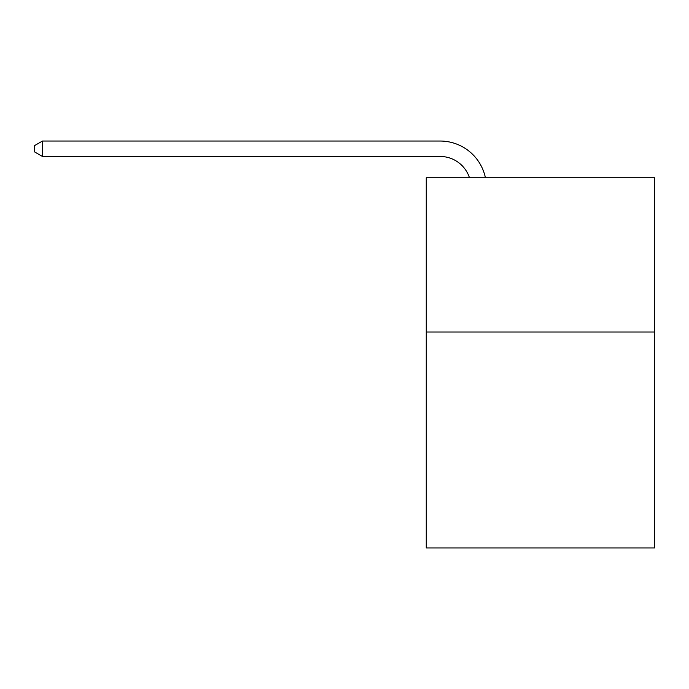 <?xml version="1.0" encoding="UTF-8"?>
<svg xmlns="http://www.w3.org/2000/svg" width="689" height="689" viewBox="0 0 689 689"><rect width="100%" height="100%" fill="white"/><g stroke="black" fill="none" stroke-linecap="round" stroke-linejoin="round"><path stroke-width="1.03" d="M654.55 332.003L654.55 547.962L426.258 547.962L426.258 177.753L654.55 177.753L654.55 332.003L426.258 332.003M469.467 177.753A30.85 30.85 -36.7 0 0 440.133 156.463L42.468 156.463L34.45 151.838L34.45 145.663L42.468 141.038L440.133 141.038A46.275 46.275 143.3 0 1 485.418 177.753M42.468 141.038L42.468 156.463"/></g></svg>
